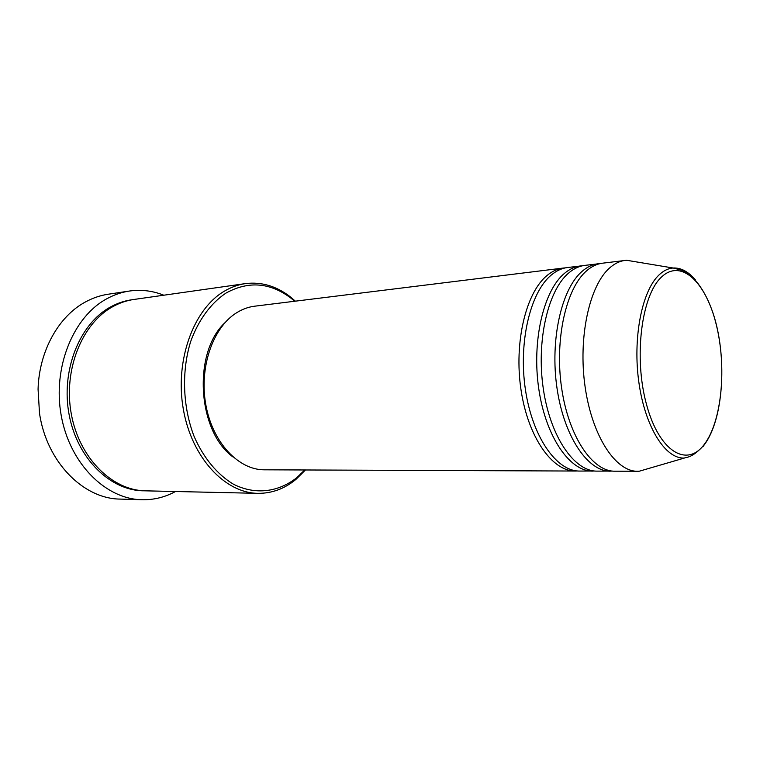 <?xml version="1.0" encoding="UTF-8"?>
<svg xmlns="http://www.w3.org/2000/svg" width="760" height="760" viewBox="0 0 760 760"><rect width="100%" height="100%" fill="white"/><g stroke="black" fill="none" stroke-linecap="round" stroke-linejoin="round"><path stroke-width="1.14" d="M577.448 470.962L575.292 471.038C552.283 471.399 528 437.199 521.008 389.823C513.864 342.532 525.948 292.534 547.096 275.452C552.235 271.216 557.602 268.755 563.198 268.062L565.345 267.881M594.823 471.029L579.595 471.058C556.643 471.418 532.408 437.123 525.417 389.614C518.272 342.18 530.318 292.049 551.408 274.94C556.529 270.693 561.887 268.223 567.464 267.529L582.587 265.753M592.619 471.115C569.867 471.485 545.775 436.895 538.792 388.968C531.649 341.116 543.571 290.577 564.471 273.363C569.553 269.097 574.864 266.617 580.393 265.933M612.569 471.086L597.018 471.124C574.322 471.504 550.288 436.81 543.305 388.749C536.161 340.755 548.036 290.073 568.879 272.84C573.942 268.555 579.234 266.076 584.753 265.392L600.21 263.587M610.327 471.181C587.841 471.561 563.967 436.572 556.994 388.084C549.86 339.673 561.592 288.572 582.236 271.234C587.261 266.931 592.505 264.442 597.968 263.758M649.382 468.264L639.188 471.238L614.811 471.2C592.401 471.58 568.575 436.497 561.602 387.866C554.477 339.302 566.162 288.059 586.748 270.693C591.745 266.38 596.971 263.881 602.423 263.207L626.611 260.272L637.089 262.019M294.69 301.245L291.013 298.195C270.199 282.483 248.587 280.744 226.157 292.98C210.995 303.012 198.493 319.894 190.674 341.544C181.421 371.355 182.732 407.075 194.189 436.63C203.623 458.071 217.407 474.601 233.377 484.167C255.037 495.225 278.302 492.242 296.713 477.736L304.741 469.974M305.434 469.984L295.963 479.37C284.544 488.794 271.852 493.449 257.916 493.344C224.988 493.069 191.653 457.672 183.293 409.041C174.724 360.487 193.477 309.272 224.086 291.337C230.945 287.233 238.051 284.658 245.413 283.603C261.402 281.656 276.327 286.026 290.168 296.733L295.374 301.159M129.352 291.051L108.138 294.234C100.396 295.393 92.901 297.93 85.662 301.844C58.871 315.989 39.111 350.816 38.066 389.234L39.491 413.088C46.436 461.985 83.524 499.006 120.346 499.092L141.787 499.738C105.763 499.101 69.835 463.799 61.227 415.596C52.402 367.46 73.293 316.74 106.837 298.747C114.095 294.785 121.6 292.21 129.352 291.051C141.16 289.37 152.636 290.757 163.799 295.212M257.916 493.344L145.398 490.836C112.328 490.485 79.372 458.27 71.335 414.19C63.08 370.177 81.909 323.532 112.585 306.774C119.472 302.945 126.606 300.504 133.998 299.449L245.413 283.603M575.292 471.038L264.394 469.813C238.63 470.022 212.657 442.681 205.875 405.061C198.93 367.507 212.895 327.341 236.607 312.769C242.373 309.168 248.387 306.974 254.648 306.195L563.198 268.062M637.621 471.285C615.581 471.684 592.049 436.088 585.096 386.726C577.989 337.44 589.418 285.475 609.644 267.938C614.564 263.587 619.694 261.079 625.062 260.414M175.503 491.511C164.948 497.258 153.71 500.004 141.787 499.738M232.864 456.874C197.325 431.043 192.66 352.659 224.874 322.791M704.378 444.258C721.857 421.183 726.836 367.374 716.357 324.985C706.144 282.378 681.14 257.982 661.323 277.219C641.317 295.726 633.564 357.95 646.608 404.833C659.357 451.981 687.106 467.97 704.378 444.258M626.611 260.272L673.16 268.014L682.128 270.322C694.887 275.585 706.904 292.961 714.343 317.243C727.272 360.563 723.073 419.757 704.434 444.572C691.676 458.974 686.052 456.874 684.484 458.023C665.731 459.353 645.354 427.728 638.989 383.173C632.491 338.694 641.753 291.213 658.901 275.063C663.423 270.721 668.173 268.375 673.16 268.014C680.941 267.634 688.351 271.595 695.39 279.889M705.137 443.602L703.152 446.414M144.248 490.808C111.026 491.112 77.558 459.24 69.198 415.055C60.62 370.937 79.439 323.912 110.304 307.087C117.553 303.069 125.067 300.58 132.857 299.63M291.013 298.195L290.168 296.733M301.454 473.442L300.789 475M684.484 458.023L639.188 471.238"/></g></svg>
